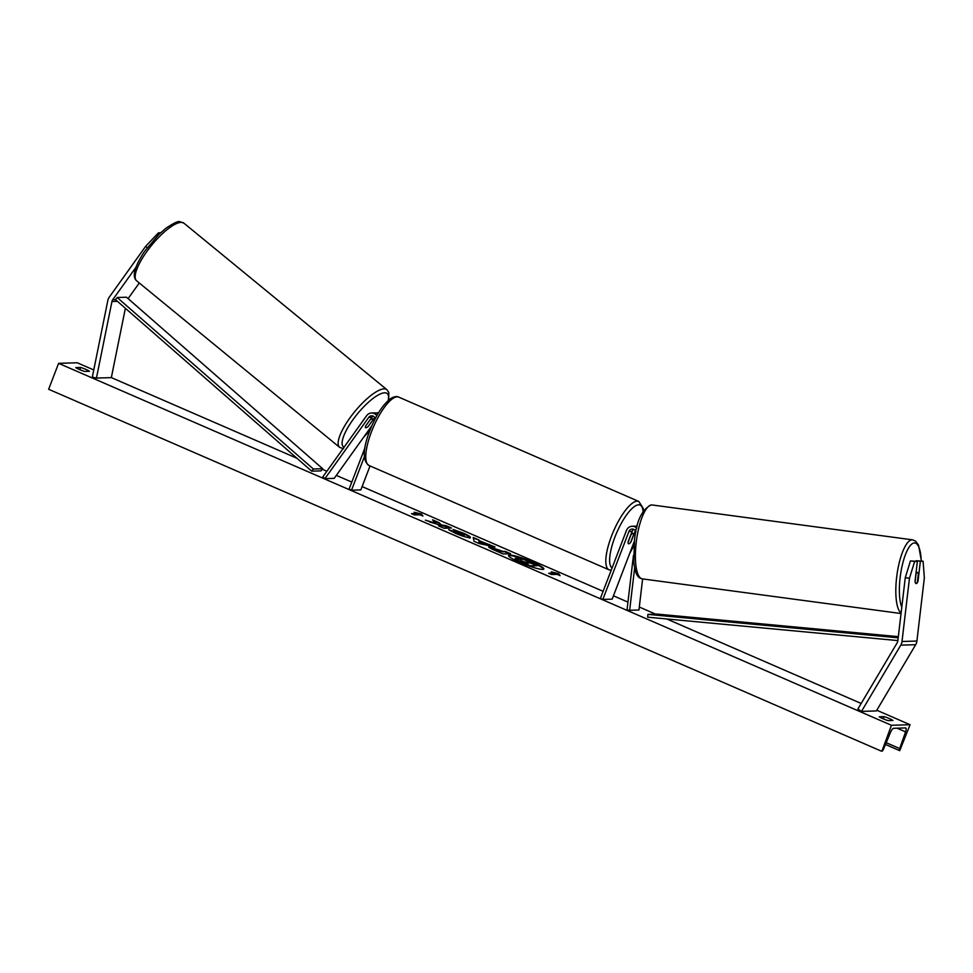 <?xml version="1.0" encoding="UTF-8"?>
<svg xmlns="http://www.w3.org/2000/svg" width="973" height="973" viewBox="0 0 973 973"><rect width="100%" height="100%" fill="white"/><g stroke="black" fill="none" stroke-linecap="round" stroke-linejoin="round"><path stroke-width="1.46" d="M910.448 560.91L914.644 561.482L909.463 578.266L905.267 577.694L910.448 560.91L917.381 561.397L915.021 581.416A5.607 1.837 97.8 0 0 916.152 583.581A5.607 1.837 97.8 0 0 916.25 583.593A5.607 1.837 97.8 0 0 918.001 581.319L920.361 561.299L923.085 561.214L916.165 560.728L920.361 561.299M905.267 577.694L897.811 640.927A4.488 4.233 88.2 0 1 897.203 642.752L857.894 709.001L861.482 711.397L900.779 645.16A8.964 8.465 88.2 0 0 902.007 641.499L909.463 578.266M923.085 561.214L924.35 577.804L916.907 641.037A8.964 8.465 88.2 0 1 915.678 644.698L876.369 710.935L861.482 711.397M917.381 561.397L914.644 561.482M135.794 267.514L112.722 299.745A4.488 4.233 -91.8 0 0 111.956 301.508L96.449 378.083L92.313 377.123L107.821 300.548A8.964 8.465 -91.8 0 1 109.353 297.033L145.646 246.327L147.264 247.629M139.285 282.985L128.095 298.614M125.383 308.283L111.336 377.621L96.449 378.083M160.594 232.778L158.441 232.851L145.646 246.327M159.56 233.751L158.441 232.851M365.666 426.016L369.935 420.044A5.607 1.654 -50.6 0 1 372.258 418.828A5.607 1.654 -50.6 0 1 372.623 418.949A5.607 1.654 -50.6 0 1 372.768 420.141L368.208 426.515A5.607 1.654 -50.6 0 1 365.884 427.743A5.607 1.447 -51.1 0 1 365.556 427.646A5.607 1.447 -51.1 0 1 365.666 426.004L371.929 417.247A3.928 3.697 88.2 0 1 373.194 416.128M376.819 415.726A6.726 6.349 -91.8 0 0 366.663 415.641L322.793 476.94L324.897 478.643L334.201 478.351L371.795 425.833M378.509 412.844A6.726 6.349 -91.8 0 0 376.174 413.039M368.645 425.906A5.607 1.447 -51.1 0 1 368.633 425.919L374.714 417.429M375.262 418.585A3.928 3.697 -91.8 0 0 368.767 417.344L324.897 478.643M370.032 465.945L360.825 489.918L351.521 490.21L349.076 489.151L364.972 447.75M351.521 490.21L364.376 456.726M371.516 413.002L374.678 412.905A6.726 6.349 88.2 0 1 377.962 413.756M642.618 578.923L638.957 610.01L629.653 610.302L634.627 568.05M633.824 529.397A3.928 3.697 -91.8 0 0 632.097 531.404L628.108 541.766A5.607 1.703 113.5 0 0 628.558 543.761A5.607 1.703 113.5 0 0 631.088 541.681L635.065 531.307A3.928 3.697 88.2 0 1 635.357 530.711M633.459 555.291L627.026 609.937L629.653 610.302M637.193 526.405A6.726 6.349 -91.8 0 0 635.308 526.162L632.146 526.259A6.726 6.349 88.2 0 0 626.478 530.431L600.402 598.371L602.846 599.429L628.923 531.501A3.928 3.697 88.2 0 1 635.904 531.878M632.146 526.259A6.726 6.349 88.2 0 1 636.756 528.144M634.335 541.353L612.163 599.149L602.846 599.429M632.45 530.686L631.611 532.863M631.55 532.827L633.034 533.472A5.607 1.703 -66.5 0 0 630.918 534.955L630.759 534.882M633.034 533.472A5.607 1.703 -66.5 0 1 633.52 534.87L630.674 542.277A5.607 1.703 -66.5 0 1 628.558 543.761A5.607 1.703 -66.5 0 1 628.072 542.362L630.918 534.955M915.094 581.854L916.007 574.094A5.607 1.63 -82.4 0 1 917.357 572.44A5.607 1.63 -82.4 0 1 917.442 572.452A5.607 1.63 -82.4 0 1 918.33 573.973L917.393 581.915A5.607 1.63 -82.4 0 1 916.055 583.569M543.627 569.205A18.913 2.554 21 0 0 532.255 562.54A18.913 2.554 21 0 0 520.555 558.088M519.898 562.406A18.913 2.554 21 0 0 543.834 568.986A18.913 2.554 21 0 0 532.462 562.017A18.913 2.554 21 0 0 508.526 555.437A18.913 2.554 21 0 0 519.898 562.406M910.071 724.715L891.463 725.286L881.903 751.205A2.518 0.766 113.5 0 0 883.545 749.064L890.502 732.353A4.768 1.447 -66.5 0 1 893.615 728.303L905.535 727.926A4.768 1.447 -66.5 0 1 905.741 727.962A4.768 1.447 -66.5 0 1 905.571 731.878L899.709 748.553A2.518 0.766 113.5 0 0 899.624 750.633A2.518 0.766 113.5 0 0 899.733 750.657L910.071 724.715L876.782 710.241M891.463 725.286L58.599 363.343L77.22 362.771L93.761 369.959M111.336 377.597L296.911 458.247M322.258 469.254L326.855 471.26M336.33 475.371L351.788 482.085M362.114 486.585L603.114 591.316M613.44 595.804L627.95 602.105M639.31 607.043L655.656 614.145M666.736 618.962L861.178 703.467M453.053 529.446L463.416 533.155C469.412 535.843 471.491 537.351 469.667 537.668L469.643 537.668C466.797 537.534 462.066 536.087 455.449 533.301L448.687 529.64L464.048 535.235C465.082 535.126 464.194 534.42 461.36 533.143L453.053 529.446M470.409 537.412L469.667 537.668M488.811 547.203L489.188 546.668L502.98 551.423L505.109 551.35L510.545 553.71L503.102 553.941L494.698 550.292C489.553 548.03 487.716 546.826 489.164 546.668L488.641 546.85M435.989 523.292L425.359 520.166L441.572 525.797L438.555 525.894L443.98 528.254L451.423 528.023L445.999 525.663L441.243 524.885L439.078 522.659L432.559 519.825L435.782 523.802L429.482 521.954M888.057 720.604L892.898 720.458A7.006 0.949 21 0 0 889.2 718.512A7.006 0.949 21 0 0 884.08 716.627L879.239 716.773A7.006 0.949 21 0 0 888.057 720.604M89.431 371.285L84.602 371.443A7.006 0.949 -159 0 1 75.772 367.599L80.613 367.453A7.006 0.949 -159 0 1 85.733 369.351A7.006 0.949 -159 0 1 89.431 371.285M557.188 574.386L560.132 575.663L558.624 573.656L551.314 571.832L554.245 573.109L548.663 573.279L551.606 574.557L557.188 574.386M414.133 512.224L421.443 514.048L422.951 516.055L420.008 514.778L414.425 514.948L411.494 513.671L417.076 513.501L414.133 512.224M479.093 540.66L494.989 546.948L479.239 543.579L474.046 541.316L473.206 537.485L478.984 540.003L478.886 541.17L486.682 543.956M79.762 369.667L80.613 367.453M883.229 718.84L884.08 716.627M58.599 363.343L48.65 389.273L881.514 751.217M519.618 557.784A18.913 2.554 21 0 0 508.538 555.741M520.64 559.426L519.655 557.699L525.943 560.436L527.634 562.224L537.716 565.556L530.261 565.787L520.969 561.749L515.386 558.94L515.41 558.137L521.735 559.816L519.655 557.699M537.716 565.556L530.066 566.298L515.191 559.463L515.191 558.648M515.191 559.463L515.386 558.137M549.769 573.766L554.245 573.109M559.256 575.286L558.624 573.656M558.417 574.179L554.245 573.133M412.588 514.145L421.443 514.048M421.248 514.559L422.075 515.666M450.134 528.059L441.049 525.408L439.078 522.659M438.884 523.17L433.605 520.883M439.65 526.369L441.572 525.797M489.164 546.668L502.98 551.423M502.786 551.934L505.109 551.35M504.914 551.873L509.244 553.746M501.363 551.472L499.198 552.044L494.284 549.611L494.698 549.027L499.404 551.533L501.363 551.472L494.698 549.027M454.877 530.553L463.209 533.678C469.205 536.366 471.297 537.874 469.473 538.191M450.183 530.723L453.977 531.38M453.771 531.903L463.853 535.758M486.476 544.479L489.383 544.515M489.188 545.038L492.241 546.364M473.352 538.154L478.984 540.003M478.789 540.514L478.886 541.17M479.044 541.377L478.923 542.91L483.411 543.287L479.044 541.377L479.117 542.387L483.411 543.287M520.981 560.509L526.612 563.367L528.4 563.306L520.798 560.57M527.098 563.343L520.81 561.02M362.382 421.625A5.607 1.654 -50.6 0 1 364.486 418.682M897.86 640.587L647.677 617.186L647.909 614.389L657.213 614.097L898.322 636.658M898.188 637.802L647.909 614.389M117.198 297.507L126.502 297.215L322.671 468.718L320.993 470.883L311.688 471.163L115.519 299.66L117.198 297.507L313.367 469.01L311.688 471.163M322.671 468.718L313.367 469.01M915.678 644.698L900.779 645.16M916.907 641.037L902.007 641.499M115.519 299.66L112.722 299.745M117.441 301.338L111.956 301.508M371.929 417.247L368.767 417.344M635.685 531.294L635.065 531.307M632.097 531.404L628.923 531.501M643.08 511.348A34.481 10.46 113.5 0 0 632.377 508.186A34.481 10.46 113.5 0 0 614.936 537.06A34.481 10.46 113.5 0 0 612.066 567.989M611.555 536.014A37.278 11.311 -66.5 0 1 638.799 501.448L398.735 397.118A37.278 11.311 113.5 0 0 371.504 431.696A37.278 11.311 113.5 0 0 369.022 465.495L609.074 569.825A37.278 11.311 -66.5 0 1 611.555 536.014M630.03 552.591A34.481 10.46 113.5 0 0 633.91 545.354M921.236 560.971A34.481 10.058 97.6 0 0 914.352 542.958A34.481 10.058 97.6 0 0 901.485 568.937A34.481 10.058 97.6 0 0 901.789 607.164M901.095 613.063A37.278 10.873 -82.4 0 1 897.155 573.462A37.278 10.873 -82.4 0 1 912.017 539.82A37.278 10.873 -82.4 0 1 912.613 539.845L652.178 504.975A37.278 10.873 97.6 0 0 651.582 504.951A37.278 10.873 97.6 0 0 636.33 541.487A37.278 10.873 97.6 0 0 642.289 578.874L901.047 613.525M885.466 744.454L899.526 750.56M886.196 742.691L899.709 748.553M897.07 728.193L905.571 731.878M183.933 223.182L180.017 221.783C178.643 220.737 173.948 222.89 165.909 228.266L158.867 234.42L144.624 251.277C134.481 266.724 131.817 276.575 136.646 280.82A37.278 10.971 -50.6 0 1 149.258 248.261A37.278 10.971 -50.6 0 1 181.501 222.355A37.278 10.971 -50.6 0 1 183.933 223.182L386.913 389.699A37.278 10.971 129.4 0 0 384.493 388.872A37.278 10.971 129.4 0 0 352.238 414.778A37.278 10.971 129.4 0 0 339.626 447.349L343.542 448.735M344.041 447.239A34.481 10.144 -50.6 0 1 354.452 417.672A34.481 10.144 -50.6 0 1 384.967 392.8A34.481 10.144 -50.6 0 1 388.154 400.572M369.862 430.516A34.481 10.144 -50.6 0 1 364.34 436.245M378.546 412.783L377.658 412.807M643.469 510.728L643.238 508.429L638.799 501.448M369.022 465.495C362.418 460.74 362.686 449.125 369.813 430.662C375.955 415.216 382.9 404.537 390.647 398.602C394.053 396.546 396.741 396.06 398.735 397.118M633.873 545.731L629.701 553.43M611.166 570.324L609.074 569.825M921.395 560.983L918.536 545.135L915.642 541.17L912.613 539.845M642.289 578.874C639.273 577.877 635.722 577.621 633.776 562.187L634.493 540.161C636.293 521.406 641.827 509.67 651.119 504.926L652.178 504.975M916.104 572.27L917.442 572.452M899.624 750.633L885.454 744.479M136.646 280.82L339.626 447.349M371.418 417.964L372.623 418.949M363.89 436.877L369.74 430.844M388.665 400.122L388.811 392.46L386.913 389.699"/></g></svg>

